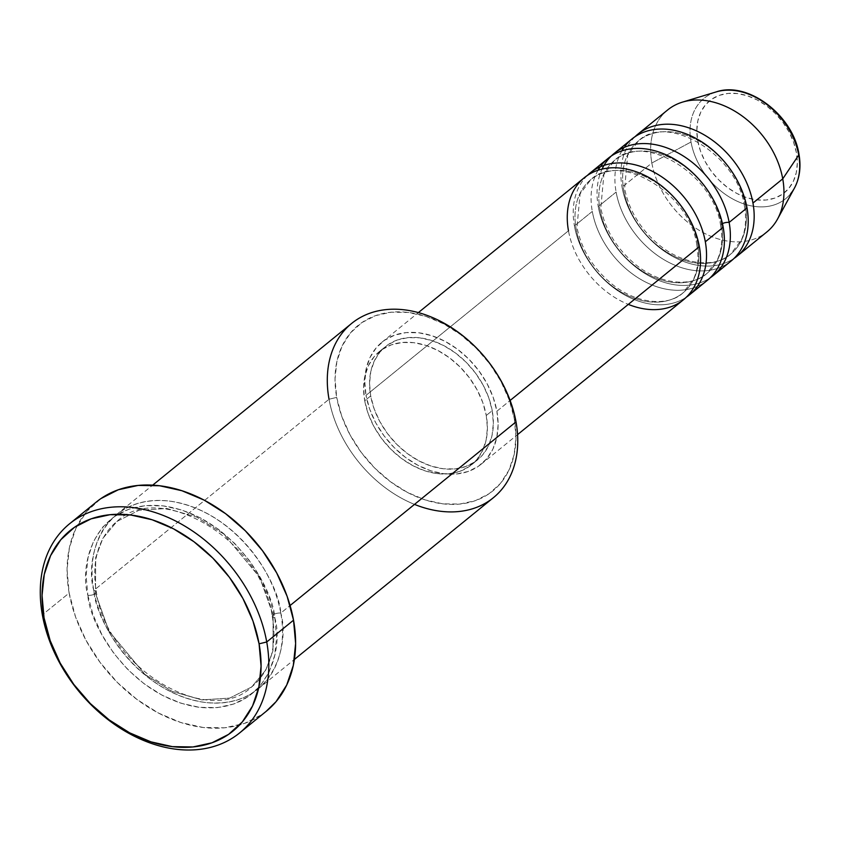 <?xml version="1.0" encoding="UTF-8"?>
<svg xmlns="http://www.w3.org/2000/svg" width="841" height="841" viewBox="0 0 841 841"><rect width="100%" height="100%" fill="white"/><g stroke="black" fill="none" stroke-linecap="round" stroke-linejoin="round"><path stroke-width="0.63" stroke-dasharray="4.21 3.15" d="M796.395 152.694A59.269 43.269 -129.1 0 0 737.504 93.582A59.269 43.269 -129.1 0 0 697.736 140.752L700.553 151.243L705.147 161.546L711.36 171.291L718.95 180.079L727.612 187.596L737.021 193.535L746.819 197.688L756.627 199.874L766.067 200.011L774.782 198.108L782.424 194.229L788.711 188.521L793.399 181.214L796.301 172.573L797.321 162.944L796.395 152.694L793.589 142.213L788.984 131.9L782.771 122.166L775.192 113.367L766.529 105.85L757.11 99.911L747.313 95.769L737.504 93.582L728.064 93.435L719.36 95.338L711.707 99.217L705.42 104.925L700.742 112.231L697.83 120.873L696.821 130.502L697.736 140.752A59.269 43.269 -129.1 0 0 756.627 199.874A59.269 43.269 -129.1 0 0 796.395 152.694M716.259 91.89A64.694 47.233 -129.1 0 0 691.018 142.003A64.694 47.233 50.9 0 1 719.78 91.007M584.327 177.693A78.623 57.409 -129.1 0 0 568.474 230.781A78.623 57.409 -129.1 0 0 628.311 304.389M697.673 243.638A73.009 53.309 50.9 0 1 677.646 296.558A73.009 53.309 50.9 0 1 616.821 289.367A73.009 53.309 50.9 0 1 576.127 228.931A73.009 53.309 -129.1 0 0 616.821 289.367A73.009 53.309 -129.1 0 0 677.646 296.558A73.009 53.309 -129.1 0 0 697.673 243.638A73.009 53.309 -129.1 0 0 656.979 183.191A73.009 53.309 -129.1 0 0 596.153 176A73.009 53.309 -129.1 0 0 576.127 228.931A73.009 53.309 50.9 0 1 596.153 176A73.009 53.309 50.9 0 1 656.979 183.191A73.009 53.309 50.9 0 1 697.673 243.638M705.326 241.777A78.623 57.409 50.9 0 1 652.563 304.368A78.623 57.409 50.9 0 1 574.435 225.945A78.623 57.409 50.9 0 1 587.417 175.412M598.046 170.229A78.623 57.409 -129.1 0 0 592.295 211.417A78.623 57.409 -129.1 0 0 670.424 289.84A78.623 57.409 -129.1 0 0 723.186 227.259M721.494 224.274A73.009 53.309 50.9 0 1 701.468 277.194A73.009 53.309 50.9 0 1 640.642 270.003A73.009 53.309 50.9 0 1 599.948 209.567A73.009 53.309 -129.1 0 0 640.642 270.003A73.009 53.309 -129.1 0 0 701.468 277.194A73.009 53.309 -129.1 0 0 721.494 224.274A73.009 53.309 -129.1 0 0 680.8 163.827A73.009 53.309 -129.1 0 0 619.975 156.636A73.009 53.309 -129.1 0 0 599.948 209.567A73.009 53.309 50.9 0 1 619.975 156.636A73.009 53.309 50.9 0 1 680.8 163.827A73.009 53.309 50.9 0 1 721.494 224.274M729.147 222.413A78.623 57.409 50.9 0 1 676.385 285.004A78.623 57.409 50.9 0 1 598.256 206.581A78.623 57.409 50.9 0 1 611.239 156.048M621.867 150.865A78.623 57.409 -129.1 0 0 616.117 192.053A78.623 57.409 -129.1 0 0 694.245 270.476A78.623 57.409 -129.1 0 0 747.008 207.895M745.315 204.91A73.009 53.309 50.9 0 1 725.289 257.83A73.009 53.309 50.9 0 1 664.464 250.639A73.009 53.309 50.9 0 1 623.77 190.203A73.009 53.309 -129.1 0 0 664.464 250.639A73.009 53.309 -129.1 0 0 725.289 257.83A73.009 53.309 -129.1 0 0 745.315 204.91A73.009 53.309 -129.1 0 0 704.621 144.463A73.009 53.309 -129.1 0 0 643.785 137.272A73.009 53.309 -129.1 0 0 623.77 190.203A73.009 53.309 50.9 0 1 643.785 137.272A73.009 53.309 50.9 0 1 704.621 144.463A73.009 53.309 50.9 0 1 745.315 204.91M752.958 203.049A78.623 57.409 50.9 0 1 700.206 265.64A78.623 57.409 50.9 0 1 622.077 187.217A78.623 57.409 50.9 0 1 635.06 136.684M351.675 323.407A112.316 82.008 -129.1 0 0 329.031 399.244L336.684 397.394A106.702 77.908 -129.1 0 0 442.713 503.822A106.702 77.908 -129.1 0 0 514.314 418.881L515.964 437.341L514.145 454.676L508.91 470.224L500.479 483.396L489.157 493.667L475.396 500.647L459.712 504.074L442.713 503.822L425.052 499.88L407.412 492.416L390.466 481.725L374.865 468.195L361.21 452.353L350.024 434.818L341.74 416.263L336.684 397.394L335.023 378.934L336.852 361.588L342.087 346.04L350.518 332.878L361.84 322.608L375.601 315.627L391.286 312.2L408.284 312.453L425.935 316.384L443.585 323.848L460.532 334.55L476.132 348.079L489.777 363.911L500.963 381.446L509.247 400.011L514.314 418.881L516.017 421.867L514.314 418.881A106.702 77.908 -129.1 0 0 408.284 312.453A106.702 77.908 -129.1 0 0 336.684 397.394L329.031 399.244L93.803 590.456A5.614 2.313 169.8 0 1 96.347 591.875A5.614 2.313 169.8 0 1 95.506 593.452A5.614 2.313 169.8 0 1 87.853 595.302C89.388 624.306 130.019 697.588 199.464 707.334C268.416 714.335 283.89 647.843 274.839 617.925A5.614 2.313 169.8 0 1 272.284 616.516A5.614 2.313 169.8 0 1 273.136 614.939L272.957 650.787L265.809 670.014L251.627 686.992L229.709 698.104L201.829 699.912L172.037 691.334L144.967 674.419L108.994 631.149L95.506 593.452L108.994 631.149L144.967 674.419L172.037 691.334L201.829 699.912L229.709 698.104L251.627 686.992L265.809 670.014L272.957 650.787L273.136 614.939A5.614 2.313 169.8 0 1 280.789 613.089C289.851 642.997 274.366 709.489 205.414 702.487C135.969 692.742 95.348 619.47 93.803 590.456A112.316 82.008 50.9 0 1 116.447 514.618A112.316 82.008 50.9 0 1 212.71 516.637A112.316 82.008 50.9 0 1 280.789 613.089L290.092 605.52L280.789 613.089A112.316 82.008 50.9 0 1 258.145 688.926A112.316 82.008 50.9 0 1 161.882 686.908A112.316 82.008 50.9 0 1 93.803 590.456L329.031 399.244A112.316 82.008 -129.1 0 0 397.099 495.696A112.316 82.008 -129.1 0 0 493.373 497.714M592.295 211.417L574.435 225.945L592.295 211.417A78.623 57.409 -129.1 0 0 639.948 278.939A78.623 57.409 -129.1 0 0 707.334 280.347M608.148 158.329A78.623 57.409 -129.1 0 0 600.222 166.833M496.894 411.217L510.119 400.463L496.894 411.217L493.162 397.309L487.065 383.633L478.823 370.713L468.763 359.044L457.262 349.078L444.773 341.194L431.78 335.696L418.765 332.794L406.245 332.605L394.692 335.128L384.547 340.279L376.211 347.838L369.987 357.541L366.14 368.999L364.794 381.772L366.003 395.375A78.623 57.409 50.9 0 1 381.856 342.287A78.623 57.409 50.9 0 1 449.241 343.696A78.623 57.409 50.9 0 1 496.894 411.217A78.623 57.409 50.9 0 1 481.041 464.306A78.623 57.409 50.9 0 1 413.656 462.886A78.623 57.409 50.9 0 1 366.003 395.375L369.735 409.283L375.843 422.96L384.085 435.88L394.145 447.549L405.635 457.515L418.124 465.399L431.128 470.897L444.143 473.798L456.663 473.988L468.216 471.465L478.361 466.313L486.697 458.744L492.91 449.052L496.768 437.593L498.114 424.81L496.894 411.217M568.474 230.781L366.003 395.375L568.474 230.781A78.623 57.409 -129.1 0 0 616.127 298.303A78.623 57.409 -129.1 0 0 683.512 299.711M486.266 415.486L492.227 410.65A73.009 53.309 -129.1 0 0 447.969 347.953A73.009 53.309 -129.1 0 0 385.399 346.639A73.009 53.309 -129.1 0 0 370.681 395.943L364.731 400.779A73.009 53.309 50.9 0 1 379.449 351.485A73.009 53.309 50.9 0 1 442.019 352.8A73.009 53.309 50.9 0 1 486.266 415.486L482.797 402.576L477.131 389.877L469.478 377.882L460.143 367.044L449.462 357.782L437.867 350.466L425.798 345.357L413.719 342.665L402.093 342.497L391.359 344.842L381.94 349.614L374.192 356.647L368.421 365.646L364.847 376.284L363.596 388.153L364.731 400.779L368.19 413.698L373.856 426.398L381.509 438.392L390.855 449.231L401.525 458.482L413.12 465.809L425.199 470.907L437.278 473.599L448.905 473.777L459.638 471.433L469.057 466.65L476.794 459.628L482.566 450.618L486.151 439.98L487.402 428.122L486.266 415.486A73.009 53.309 50.9 0 1 471.549 464.789A73.009 53.309 50.9 0 1 408.978 463.475A73.009 53.309 50.9 0 1 364.731 400.779L370.681 395.943A73.009 53.309 -129.1 0 0 414.928 458.629A73.009 53.309 -129.1 0 0 477.509 459.943A73.009 53.309 -129.1 0 0 492.227 410.65L486.266 415.486M96.326 502.024A134.781 98.418 -129.1 0 0 69.151 593.042L42.355 614.824L69.151 593.042A134.781 98.418 -129.1 0 0 150.844 708.774A134.781 98.418 -129.1 0 0 266.355 711.202M667.701 109.919A78.623 57.409 -129.1 0 0 651.849 163.007L691.018 142.003L651.849 163.007A78.623 57.409 50.9 0 1 682.535 102.108M777.568 219.017A78.623 57.409 50.9 0 1 708.984 235.469A78.623 57.409 50.9 0 1 651.849 163.007L622.077 187.217L651.849 163.007A78.623 57.409 -129.1 0 0 699.502 230.529A78.623 57.409 -129.1 0 0 766.887 231.937M616.117 192.053L598.256 206.581L616.117 192.053A78.623 57.409 -129.1 0 0 663.77 259.575A78.623 57.409 -129.1 0 0 731.155 260.983M631.969 138.965A78.623 57.409 -129.1 0 0 624.043 147.469M710.203 277.793A78.623 57.409 50.9 0 1 643.764 272.768A78.623 57.409 50.9 0 1 598.256 206.581M734.025 258.429A78.623 57.409 50.9 0 1 667.586 253.404A78.623 57.409 50.9 0 1 622.077 187.217M790.635 193.756A64.694 47.233 50.9 0 1 734.182 199.769A64.694 47.233 50.9 0 1 691.018 142.003A64.694 47.233 -129.1 0 0 738.02 201.619A64.694 47.233 -129.1 0 0 794.451 188.079M266.061 711.444L261.751 714.65L244.363 723.47L224.558 727.801L203.091 727.476L180.783 722.503L158.497 713.084L137.094 699.565L117.383 682.482L100.142 662.477L86.013 640.327L75.553 616.884L69.151 593.042L67.059 569.725L69.372 547.817L75.974 528.18L86.634 511.549L100.931 498.576M87.853 595.302L93.183 615.17L101.898 634.703L113.672 653.163L128.042 669.835L144.463 684.069L162.302 695.339L180.878 703.192L199.464 707.334L217.356 707.607L233.861 703.991L248.347 696.642L260.268 685.836L269.141 671.98L274.65 655.612L276.573 637.362L274.839 617.925L269.498 598.056L260.784 578.524L249.01 560.064L234.639 543.391L218.218 529.157L200.379 517.888L181.803 510.035L163.217 505.893L145.325 505.62L128.82 509.236L114.334 516.584L102.413 527.402L93.54 541.257L88.032 557.615L86.108 575.875L87.853 595.302A5.614 2.313 -10.2 0 0 95.506 593.452A5.614 2.313 -10.2 0 0 96.347 591.875A5.614 2.313 -10.2 0 0 93.803 590.456C84.741 560.548 100.226 494.056 169.178 501.057C238.623 510.802 279.244 584.075 280.789 613.089A5.614 2.313 -10.2 0 0 273.136 614.939L259.648 577.241L223.674 533.961L196.594 517.057L166.802 508.479L138.933 510.277L117.015 521.399L102.833 538.377L95.685 557.604L95.506 593.452L95.685 557.604L102.833 538.377L117.015 521.399L138.933 510.277L166.802 508.479L196.594 517.057L223.674 533.961L259.648 577.241L273.136 614.939A5.614 2.313 -10.2 0 0 272.284 616.516A5.614 2.313 -10.2 0 0 274.839 617.925C273.293 588.921 232.663 515.638 163.217 505.893C94.266 498.902 78.791 565.383 87.853 595.302M370.681 395.943L369.556 383.307L370.797 371.449L374.382 360.81L380.153 351.801L387.901 344.778L397.309 339.995L408.043 337.651L419.67 337.83L431.759 340.521L443.827 345.63L455.423 352.947L466.093 362.198L475.438 373.036L483.091 385.031L488.758 397.73L492.227 410.65L493.352 423.275L492.101 435.144L488.526 445.783L482.755 454.781L475.007 461.814L465.588 466.587L454.865 468.942L443.228 468.763L431.149 466.072L419.081 460.963L407.486 453.646L396.815 444.384L387.47 433.557L379.817 421.551L374.15 408.852L370.681 395.943M686.382 297.157A78.623 57.409 50.9 0 1 619.943 292.132A78.623 57.409 50.9 0 1 574.435 225.945M414.497 504.39A112.316 82.008 50.9 0 1 329.031 399.244M696.821 245.194C699.008 257.998 697.956 269.204 693.667 278.823L682.955 292.931C670.519 305.02 639.969 306.135 612.69 284.668C593.441 268.973 581.541 249.872 576.979 227.364L580.08 193.882L590.845 179.627C619.291 151.517 690.062 192.883 696.821 245.194M720.642 225.83C722.829 238.634 721.778 249.84 717.478 259.459L706.776 273.567C694.34 285.656 663.791 286.77 636.511 265.304C617.262 249.609 605.362 230.508 600.8 208L603.891 174.518L614.666 160.263C643.102 132.153 713.883 173.519 720.642 225.83M744.453 206.466C746.65 219.27 745.599 230.476 741.299 240.095L730.587 254.203C718.161 266.292 687.612 267.406 660.332 245.94C641.084 230.245 629.173 211.144 624.621 188.636L627.712 155.154L638.487 140.899C666.924 112.789 737.704 154.155 744.453 206.466M272.284 616.495C275.459 634.871 274.008 651.113 267.922 665.242C264.053 674.04 258.618 681.294 251.627 686.992C208.81 728.453 106.323 668.017 96.358 591.885C93.193 573.615 94.612 557.436 100.626 543.36C104.505 534.456 109.961 527.139 117.015 521.399C159.832 479.927 262.318 540.374 272.284 616.495M381.856 342.287L418.366 312.6M379.449 351.485L385.399 346.639M116.447 514.618L152.705 485.141M258.145 688.926L294.403 659.449M471.549 464.789L477.509 459.943M481.041 464.306L517.562 434.618"/><path stroke-width="1.26" d="M719.78 91.007A64.694 47.233 50.9 0 1 798.708 155.038A5.614 2.313 -10.2 0 0 798.95 154.103A5.614 2.313 169.8 0 1 798.708 155.038A64.694 47.233 -129.1 0 0 716.259 91.89C748.185 80.799 793.263 115.69 798.95 154.124C801.189 166.844 799.686 178.166 794.451 188.079A64.694 47.233 -129.1 0 0 798.708 155.038L782.74 178.849L798.708 155.038A64.694 47.233 50.9 0 1 790.635 193.756M628.311 304.389A78.623 57.409 -129.1 0 0 699.365 246.623A78.623 57.409 -129.1 0 0 651.712 179.112A78.623 57.409 -129.1 0 0 584.327 177.693L418.366 312.6M721.494 224.274A5.614 2.313 169.8 0 1 729.147 222.413L747.008 207.895A78.623 57.409 -129.1 0 0 699.355 140.384A78.623 57.409 -129.1 0 0 631.969 138.965L614.109 153.493A78.623 57.409 50.9 0 1 681.494 154.902A78.623 57.409 50.9 0 1 729.147 222.413A78.623 57.409 50.9 0 1 713.294 275.501A78.623 57.409 50.9 0 1 710.203 277.793M329.031 399.244A112.316 82.008 50.9 0 1 404.395 309.835A112.316 82.008 50.9 0 1 516.017 421.867A112.316 82.008 -129.1 0 0 447.938 325.414A112.316 82.008 -129.1 0 0 351.675 323.407L152.705 485.141M239.559 732.984L266.355 711.202A134.781 98.418 -129.1 0 0 293.53 620.185L266.734 641.977A134.781 98.418 50.9 0 1 239.559 732.984A134.781 98.418 50.9 0 1 124.037 730.566A134.781 98.418 50.9 0 1 42.355 614.824L44.047 617.809A129.167 94.308 50.9 0 1 130.723 514.997A129.167 94.308 50.9 0 1 259.081 643.828L266.734 641.977A134.781 98.418 -129.1 0 0 132.794 507.533A134.781 98.418 -129.1 0 0 42.355 614.824A134.781 98.418 50.9 0 1 69.53 523.817A134.781 98.418 50.9 0 1 185.041 526.235A134.781 98.418 50.9 0 1 266.734 641.977L293.53 620.185A134.781 98.418 -129.1 0 0 211.848 504.453A134.781 98.418 -129.1 0 0 96.326 502.024L69.53 523.817M689.473 294.865L707.334 280.347A78.623 57.409 -129.1 0 0 723.186 227.259L705.326 241.777L723.186 227.259A78.623 57.409 -129.1 0 0 675.533 159.748A78.623 57.409 -129.1 0 0 608.148 158.329L590.287 172.857A78.623 57.409 50.9 0 1 657.673 174.266A78.623 57.409 50.9 0 1 705.326 241.777A78.623 57.409 50.9 0 1 689.473 294.865A78.623 57.409 50.9 0 1 686.382 297.157M705.326 241.777A78.623 57.409 50.9 0 0 655.517 173.015A78.623 57.409 50.9 0 0 587.417 175.412A78.623 57.409 50.9 0 1 590.287 172.857M600.222 166.833A78.623 57.409 -129.1 0 0 598.046 170.229M510.119 400.463L699.365 246.623L510.119 400.463M290.092 605.52L516.017 421.867L290.092 605.52M716.259 91.89L682.535 102.108A78.623 57.409 50.9 0 1 782.74 178.849A78.623 57.409 -129.1 0 0 735.087 111.338A78.623 57.409 -129.1 0 0 667.701 109.919L637.92 134.129A78.623 57.409 50.9 0 1 705.315 135.538A78.623 57.409 50.9 0 1 752.958 203.049L782.74 178.849L752.958 203.049A78.623 57.409 50.9 0 1 737.115 256.137A78.623 57.409 50.9 0 1 734.025 258.429M752.958 203.049A78.623 57.409 50.9 0 0 703.15 134.287A78.623 57.409 50.9 0 0 635.06 136.684A78.623 57.409 50.9 0 1 637.92 134.129M611.239 156.048A78.623 57.409 50.9 0 1 614.109 153.493M624.043 147.469A78.623 57.409 -129.1 0 0 621.867 150.865M713.294 275.501L731.155 260.983A78.623 57.409 -129.1 0 0 747.008 207.895L729.147 222.413A78.623 57.409 50.9 0 0 670.34 149.235A78.623 57.409 50.9 0 0 602.072 169.104M737.115 256.137L766.887 231.937A78.623 57.409 -129.1 0 0 782.74 178.849A78.623 57.409 50.9 0 1 777.568 219.017L794.451 188.079M44.047 617.809L50.187 640.653L60.205 663.128L73.745 684.353L90.281 703.518L109.162 719.896L129.672 732.847L151.033 741.878L172.405 746.64L192.978 746.955L211.964 742.803L228.626 734.351L242.324 721.914L252.542 705.988L258.87 687.16L261.078 666.177L259.081 643.828L252.952 620.984L242.923 598.508L229.383 577.283L212.857 558.119L193.966 541.741L173.456 528.789L152.105 519.759L130.723 514.997L110.15 514.681L91.164 518.834L74.502 527.286L60.804 539.722L50.586 555.649L44.258 574.477L42.05 595.46L44.047 617.809L42.355 614.824A134.781 98.418 -129.1 0 0 176.295 749.257A134.781 98.418 -129.1 0 0 266.734 641.977L259.081 643.828A129.167 94.308 50.9 0 1 172.405 746.64A129.167 94.308 50.9 0 1 44.047 617.809M100.931 498.576L118.318 489.756L138.124 485.425L159.59 485.751L181.898 490.724L204.184 500.143L225.588 513.662L245.299 530.755L262.539 550.75L276.668 572.9L287.138 596.353L293.53 620.185L295.622 643.502L293.309 665.41L286.707 685.047L276.048 701.678L266.061 711.444M294.403 659.449L493.373 497.714A112.316 82.008 -129.1 0 0 516.017 421.867A112.316 82.008 50.9 0 1 414.497 504.39M517.562 434.618L683.512 299.711A78.623 57.409 -129.1 0 0 699.365 246.623A78.623 57.409 -129.1 0 0 621.236 168.2A78.623 57.409 -129.1 0 0 568.474 230.781M747.008 207.895A78.623 57.409 -129.1 0 0 693.783 137.293A78.623 57.409 -129.1 0 0 625.084 146.05M723.186 227.259A78.623 57.409 -129.1 0 0 669.962 156.657A78.623 57.409 -129.1 0 0 601.262 165.414"/></g></svg>
